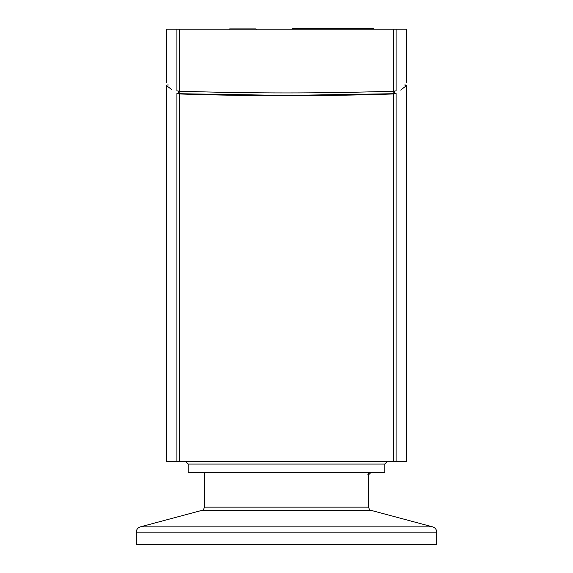 <?xml version="1.0" encoding="UTF-8"?>
<svg xmlns="http://www.w3.org/2000/svg" width="573" height="573" viewBox="0 0 573 573"><rect width="100%" height="100%" fill="white"/><g stroke="black" fill="none" stroke-linecap="round" stroke-linejoin="round"><path stroke-width="0.86" d="M396.101 461.315L396.101 93.578C410.268 82.727 410.268 82.727 396.101 93.578L393.529 93.972C356.786 95.125 321.109 95.705 286.5 95.705C251.891 95.705 216.214 95.125 179.471 93.972L176.899 93.578C162.732 82.727 162.732 82.727 176.899 93.578L176.899 461.315L406.687 461.315L406.687 85.463L400.677 90.076M176.899 461.315L166.313 461.315L166.313 85.463L171.778 89.66M256.453 29.467L255.909 28.922L229.687 28.922L250.444 28.922M373.632 29.144L373.632 28.65L292.237 28.65L292.237 29.144M370.495 472.238L370.516 472.238C368.819 472.431 367.93 473.341 367.866 474.974L368.446 474.974L371.175 472.238M436.733 532.152L436.733 544.35L136.267 544.35L136.267 532.152L436.733 532.152C436.569 529.481 435.222 527.726 432.679 526.874L140.321 526.874L202.126 510.314L370.874 510.314C370.33 510.751 369.521 509.698 368.446 507.148L368.446 473.205L368.854 472.804M368.446 474.974L368.432 481.184M384.834 464.044L384.834 472.238L188.166 472.238L188.166 464.044L384.834 464.044L387.563 461.315M406.687 82.734L406.687 29.144L166.313 29.144L166.313 82.734M178.511 91.15L178.511 93.528L179.793 93.721L286.5 95.426L393.207 93.721L394.489 93.528L394.489 91.15M176.899 29.144L176.899 90.813C162.732 80.005 162.732 80.005 176.899 90.813L179.471 91.207C253.502 93.514 319.498 93.514 393.529 91.207L396.101 90.813C410.268 80.005 410.268 80.005 396.101 90.813L396.101 29.144M204.382 29.144L194.383 29.144M229.279 29.108L227.875 29.144M228.14 29.087L224.852 29.087M225.54 29.144L213.4 29.144M272.154 29.144L256.317 29.108M305.617 29.144L295.453 29.144M370.423 29.144L360.252 29.144M179.471 461.315L179.471 93.972M393.529 93.972L393.529 461.315M179.793 93.721L179.793 91.214M393.207 93.721L393.207 91.214M393.529 29.144L393.529 91.207M179.471 91.207L179.471 29.144M368.446 507.148L204.554 507.148L204.554 472.238M405.047 83.987L405.047 85.463L406.687 85.463M229.143 29.467L229.687 28.922M188.166 464.044L185.437 461.315M167.953 85.463L167.953 83.987M136.267 532.152C136.431 529.481 137.778 527.726 140.321 526.874M370.874 510.314L432.679 526.874M202.126 510.314C202.67 510.751 203.479 509.698 204.554 507.148"/></g></svg>
